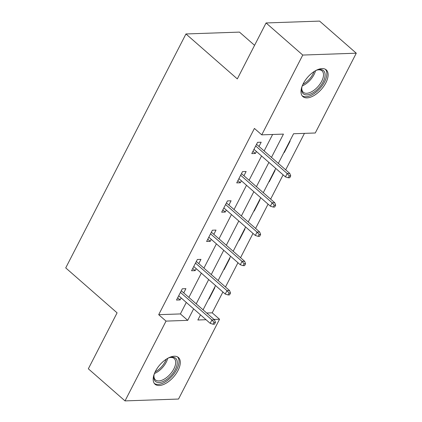<?xml version="1.0" encoding="UTF-8"?>
<svg xmlns="http://www.w3.org/2000/svg" width="422" height="422" viewBox="0 0 422 422"><rect width="100%" height="100%" fill="white"/><g stroke="black" fill="none" stroke-linecap="round" stroke-linejoin="round"><path stroke-width="0.63" d="M155.454 371.26A17.745 9.142 -48.8 0 1 178.422 357.513A17.745 9.142 -48.8 0 1 178.015 370.479A17.745 9.142 -48.8 0 1 155.048 384.226A17.745 9.142 -48.8 0 1 155.454 371.26M303.281 83.619A17.745 9.142 -48.8 0 1 326.248 69.873A17.745 9.142 -48.8 0 1 325.842 82.839A17.745 9.142 -48.8 0 1 302.875 96.585A17.745 9.142 -48.8 0 1 303.281 83.619M254.577 45.328L239.469 32.109L185.954 33.966L65.726 267.907L117.089 312.85L88.335 368.802L125.017 400.9L166.031 321.105L187.727 320.351L193.635 308.857M185.954 33.966L237.317 78.909L266.071 22.957L319.586 21.1L356.273 53.198L315.266 132.993L293.57 133.748L278.33 163.393M206.696 313.018L212.208 312.829L222.906 292.008M225.48 286.997L237.961 262.716M240.535 257.705L253.01 233.429M255.59 228.418L268.065 204.137M270.639 199.126L283.12 174.85M285.694 169.834L304.436 133.373M212.208 312.829L219.545 319.248L178.532 399.043L125.017 400.9M289.729 141.222L290.109 141.206L284.317 152.474L283.937 152.49M274.675 170.509L275.054 170.499L269.262 181.766L268.888 181.776M259.625 199.801L259.999 199.791L254.213 211.053L253.833 211.069M244.57 229.093L244.95 229.077L239.158 240.345L238.778 240.355M229.515 258.38L229.895 258.37L224.108 269.632L223.729 269.647M214.466 287.672L214.845 287.656L209.054 298.924L208.674 298.934M271.473 157.395L283.447 134.101L261.751 134.85L254.413 128.43L158.693 314.685L180.389 313.931L186.297 302.437M188.871 297.42L201.347 273.145M203.926 268.134L216.402 243.858M218.976 238.841L231.451 214.566M234.031 209.555L246.506 185.279M249.085 180.263L261.561 155.987M264.135 150.976L272.617 134.476M258.992 146.471L261.181 142.214L257.568 142.335L251.776 153.603L255.389 153.476L256.412 151.487M243.937 175.763L246.126 171.501L242.513 171.627L236.721 182.895L240.34 182.768L241.363 180.774M228.888 205.05L231.077 200.793L227.458 200.914L221.671 212.182L225.285 212.055L226.308 210.066M213.833 234.342L216.022 230.08L212.408 230.206L206.616 241.474L210.235 241.347L211.258 239.353M198.778 263.634L200.967 259.372L197.354 259.498L191.562 270.76L195.18 270.634L196.204 268.645M183.728 292.921L185.917 288.659L182.299 288.785L176.512 300.053L180.125 299.926L181.149 297.932M266.071 22.957L302.759 55.055L356.273 53.198M158.693 314.685L166.031 321.105M261.751 134.85L302.759 55.055M196.209 303.84L208.684 279.564M211.264 274.553L223.739 250.278M226.313 245.261L238.789 220.986M241.368 215.974L253.844 191.699M256.418 186.682L268.898 162.407M200.492 314.859L197.849 320.003L206.047 319.718M214.033 319.438L219.545 319.248M275.756 168.41L263.281 192.685M260.701 197.696L248.226 221.977M245.651 226.989L233.176 251.264M230.597 256.275L218.121 280.556M215.547 285.567L203.066 309.843M180.389 313.931L187.727 320.351M252.942 151.334L255.389 153.476M237.887 180.621L240.34 182.768M222.837 209.913L225.285 212.055M207.782 239.205L210.235 241.347M192.733 268.492L195.18 270.634M177.678 297.784L180.125 299.926M289.286 175.911L288.321 177.789L289.766 177.736L290.732 175.858L289.286 175.911L287.187 173.511L285.446 176.887L253.965 149.341M255.7 145.965L287.187 173.511L289.787 173.421L256.539 144.329M290.732 175.858L289.787 173.421M285.446 176.887L288.321 177.789M315.577 70.664A15.356 7.912 -48.8 0 1 317.887 69.836A15.356 7.912 -48.8 0 1 324.813 77.432A15.356 7.912 -48.8 0 1 312.628 93.009A15.356 7.912 -48.8 0 1 301.725 88.303A15.356 7.912 -48.8 0 1 302.242 85.903M301.804 87.739A14.221 7.327 131.2 0 0 303.286 92.26A14.221 7.327 131.2 0 0 311.948 91.569A14.221 7.327 131.2 0 0 321.907 80.818A14.221 7.327 131.2 0 0 322.018 70.859A14.221 7.327 131.2 0 0 317.339 69.989M302.12 95.747A17.634 9.084 131.2 0 0 312.512 94.612A17.634 9.084 131.2 0 0 324.687 81.631A17.634 9.084 131.2 0 0 325.315 69.234M167.75 358.304A15.356 7.912 -48.8 0 1 170.061 357.476A15.356 7.912 -48.8 0 1 175.32 369.503A15.356 7.912 -48.8 0 1 161.531 382.079A15.356 7.912 -48.8 0 1 153.898 375.944A15.356 7.912 -48.8 0 1 154.415 373.544M153.977 375.38A14.221 7.327 131.2 0 0 155.46 379.9A14.221 7.327 131.2 0 0 173.864 368.886A14.221 7.327 131.2 0 0 174.191 358.5A14.221 7.327 131.2 0 0 169.512 357.629M154.288 383.387A17.634 9.084 131.2 0 0 176.771 369.456A17.634 9.084 131.2 0 0 177.488 356.875M274.231 205.197L273.266 207.075L274.711 207.028L275.677 205.15L274.231 205.197L272.132 202.797L270.397 206.179L238.91 178.633M240.651 175.251L272.132 202.797L274.738 202.708L241.489 173.616M275.677 205.15L274.738 202.708M270.397 206.179L273.266 207.075M259.182 234.49L258.217 236.367L259.662 236.315L260.627 234.437L259.182 234.49L257.077 232.089L255.342 235.471L223.86 207.919M225.596 204.543L257.077 232.089L259.683 232L226.435 202.908M260.627 234.437L259.683 232M255.342 235.471L258.217 236.367M244.127 263.776L243.162 265.654L244.607 265.607L245.572 263.729L244.127 263.776L242.028 261.376L240.287 264.758L208.806 237.211M210.541 233.83L242.028 261.376L244.628 261.287L211.385 232.2M245.572 263.729L244.628 261.287M240.287 264.758L243.162 265.654M229.072 293.068L228.107 294.946L229.557 294.894L230.517 293.016L229.072 293.068L226.973 290.668L225.237 294.05L193.756 266.504M195.492 263.122L226.973 290.668L229.579 290.579L196.33 261.487M230.517 293.016L229.579 290.579M225.237 294.05L228.107 294.946M214.023 322.361L213.057 324.233L214.503 324.186L215.468 322.308L214.023 322.361L211.918 319.96L210.182 323.336L178.701 295.79M180.437 292.409L211.918 319.96L214.524 319.865L181.275 290.779M215.468 322.308L214.524 319.865M210.182 323.336L213.057 324.233M315.535 70.69A14.221 7.327 -48.8 0 1 304.304 84.875A14.221 7.327 -48.8 0 1 302.257 85.861M302.964 84.258A13.752 7.084 131.2 0 0 303.603 83.915A13.752 7.084 131.2 0 0 314.037 71.598M167.708 358.331A14.221 7.327 -48.8 0 1 166.221 362.197A14.221 7.327 -48.8 0 1 154.431 373.502M155.138 371.898A13.752 7.084 131.2 0 0 165.197 361.575A13.752 7.084 131.2 0 0 166.21 359.238"/></g></svg>
